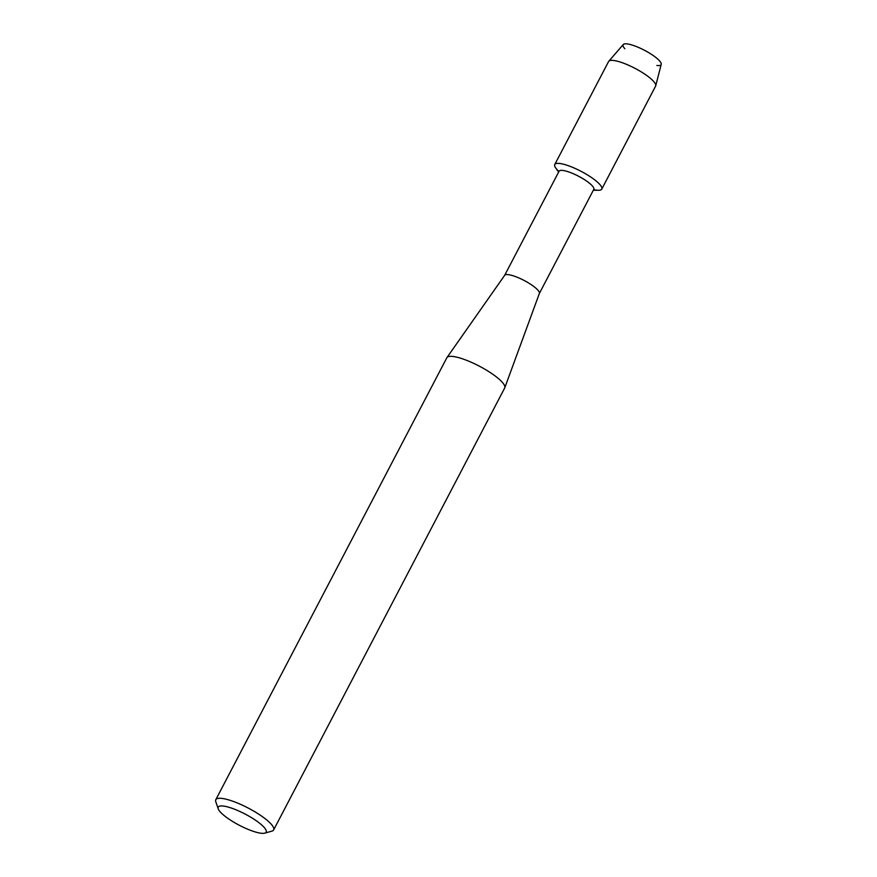 <?xml version="1.0" encoding="UTF-8"?>
<svg xmlns="http://www.w3.org/2000/svg" width="877" height="877" viewBox="0 0 877 877"><rect width="100%" height="100%" fill="white"/><g stroke="black" fill="none" stroke-linecap="round" stroke-linejoin="round"><path stroke-width="1.32" d="M624.852 48.717A21.443 5.01 27.6 0 1 638.105 47.259A21.443 5.01 27.6 0 1 658.474 59.757A21.443 5.01 27.6 0 1 656.862 65.457M504.637 275.367L559.087 171.212A19.579 4.571 27.6 0 1 572.802 173.503A19.579 4.571 27.6 0 1 593.795 189.355L539.344 293.51M558.627 172.089L555.678 167.935A26.529 6.194 27.6 0 1 573.306 167.639A26.529 6.194 27.6 0 1 597.588 182.241A26.529 6.194 27.6 0 1 598.443 190.287L593.334 190.243M504.604 275.433A19.579 4.571 27.6 0 1 504.681 275.312A19.579 4.571 27.6 0 1 518.318 277.713A19.579 4.571 27.6 0 1 539.377 293.444A19.579 4.571 27.6 0 1 539.311 293.576M218.23 808.824L215.797 801.764A32.635 7.619 27.6 0 1 215.797 799.703L446.832 357.772A32.635 7.619 27.6 0 1 446.952 357.564A32.635 7.619 27.6 0 1 469.677 361.576A32.635 7.619 27.6 0 1 504.768 387.798A32.635 7.619 27.6 0 1 504.681 388.007L273.635 829.949A32.635 7.619 27.6 0 1 271.947 831.122L264.755 833.15A27.044 6.314 27.6 0 1 247.237 829.017A27.044 6.314 27.6 0 1 218.23 808.824A27.044 6.314 27.6 0 1 237.163 810.282A27.044 6.314 27.6 0 1 260.524 823.974A27.044 6.314 27.6 0 1 264.755 833.15M215.797 799.703A32.635 7.619 27.6 0 1 238.632 803.518A32.635 7.619 27.6 0 1 273.635 829.949M558.967 171.453A26.529 6.194 27.6 0 1 554.746 164.536L608.594 61.522A26.529 6.194 27.6 0 1 608.791 61.247L623.251 44.53A21.443 5.01 27.6 0 1 638.105 47.259A21.443 5.01 27.6 0 1 661.203 64.372L655.733 85.782A26.529 6.194 27.6 0 1 655.612 86.11L601.765 189.114A26.529 6.194 27.6 0 1 593.674 189.607M608.791 61.247A26.529 6.194 27.6 0 1 627.165 64.624A26.529 6.194 27.6 0 1 655.733 85.782M554.746 164.536A26.529 6.194 27.6 0 1 573.306 167.639A26.529 6.194 27.6 0 1 601.765 189.114M539.377 293.444L504.768 387.798M504.681 275.312L446.952 357.564"/></g></svg>
